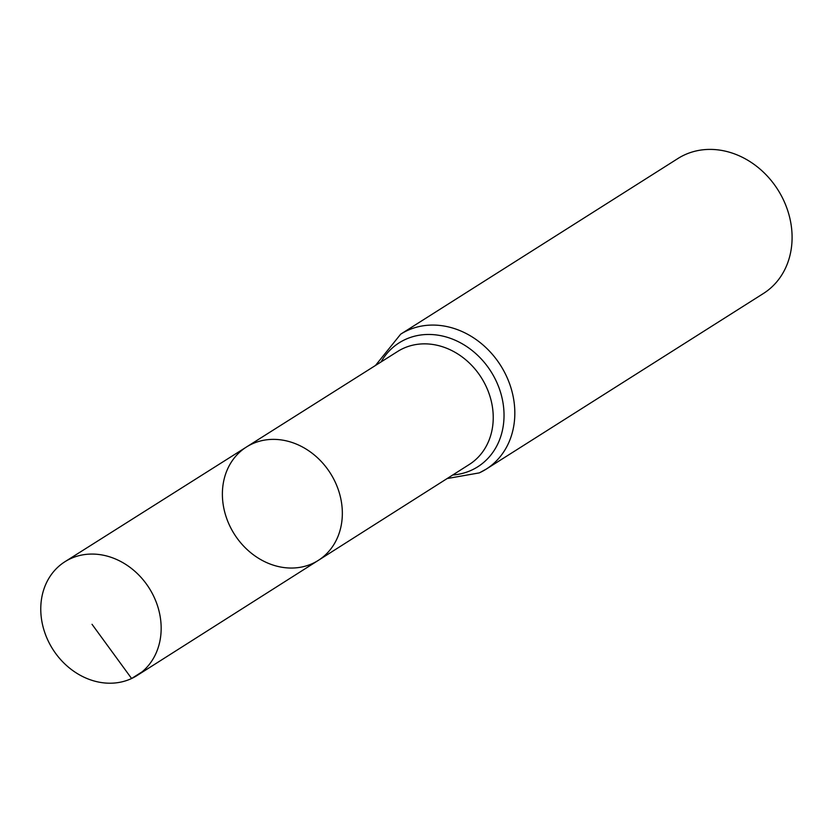 <?xml version="1.0" encoding="UTF-8"?>
<svg xmlns="http://www.w3.org/2000/svg" width="833" height="833" viewBox="0 0 833 833"><rect width="100%" height="100%" fill="white"/><g stroke="black" fill="none" stroke-linecap="round" stroke-linejoin="round"><path stroke-width="1.25" d="M312.885 563.358A67.109 56.852 -122.4 0 0 318.331 560.37A67.109 56.852 -122.4 0 0 330.389 473.279A67.109 56.852 -122.4 0 0 246.485 446.988A67.109 56.852 -122.4 0 0 232.449 530.996A67.109 56.852 -122.4 0 0 312.885 563.358M479.766 472.644A79.885 67.671 -122.4 0 0 486.191 469.135L763.455 293.466A79.885 67.671 -122.4 0 0 777.866 189.768A79.885 67.671 -122.4 0 0 677.947 158.499L400.683 334.168L375.464 365.479M246.485 446.988L397.685 351.443A66.9 56.675 -122.4 0 1 481.318 377.651A66.9 56.675 -122.4 0 1 469.302 464.47L318.331 560.37A67.109 56.852 -122.4 0 0 330.389 473.279A67.109 56.852 -122.4 0 0 246.485 446.988L64.964 561.702A67.369 57.071 -122.4 0 0 50.865 646.033A67.369 57.071 -122.4 0 0 131.604 678.51A67.369 57.071 -122.4 0 0 137.07 675.511A67.369 57.071 -122.4 0 0 151.033 591.191A67.369 57.071 -122.4 0 0 70.336 558.766A67.369 57.071 -122.4 0 0 64.964 561.702M142.11 671.835L131.604 678.51L92.026 624.302M447.113 478.559L479.371 472.873L486.191 469.135A79.885 67.671 -122.4 0 0 500.602 365.437A79.885 67.671 -122.4 0 0 400.683 334.168M452.704 475.008A73.398 62.173 -122.4 0 0 471.822 470.041A73.398 62.173 -122.4 0 0 484.16 362.24A73.398 62.173 -122.4 0 0 381.066 361.939M318.331 560.37L137.07 675.511"/></g></svg>

